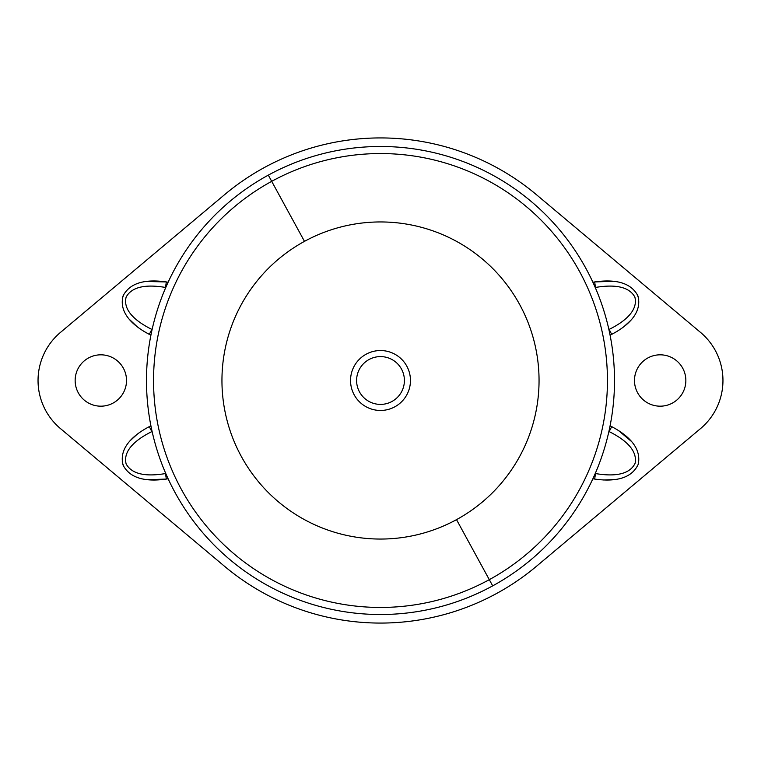 <?xml version="1.0" encoding="UTF-8"?>
<svg xmlns="http://www.w3.org/2000/svg" width="761" height="761" viewBox="0 0 761 761"><rect width="100%" height="100%" fill="white"/><g stroke="black" fill="none" stroke-linecap="round" stroke-linejoin="round"><path stroke-width="1.14" d="M700.529 332.405L536.438 194.692L700.529 332.405A62.783 62.783 0 0 1 700.529 428.595L536.438 566.308L700.529 428.595A62.783 62.783 0 0 0 700.529 332.405L536.438 194.692A242.569 242.569 0 0 0 224.562 194.692L60.471 332.405L224.562 194.692A242.569 242.569 0 0 1 536.438 194.692L700.529 332.405M60.471 332.405A62.783 62.783 0 0 0 60.471 428.595L224.562 566.308L60.471 428.595A62.783 62.783 0 0 1 60.471 332.405L224.562 194.692L60.471 332.405M224.562 566.308A242.569 242.569 0 0 0 536.438 566.308A242.569 242.569 0 0 1 224.562 566.308L60.471 428.595L224.562 566.308M685.851 380.5A25.684 25.684 0 0 1 660.168 406.184A25.684 25.684 0 0 1 634.484 380.5A25.684 25.684 0 0 1 660.168 354.816A25.684 25.684 0 0 1 685.851 380.5A25.684 25.684 0 0 0 660.168 354.816A25.684 25.684 0 0 0 634.484 380.5A25.684 25.684 0 0 0 660.168 406.184A25.684 25.684 0 0 0 685.851 380.5M75.149 380.5A25.684 25.684 0 0 1 100.833 354.816A25.684 25.684 0 0 1 126.516 380.5A25.684 25.684 0 0 1 100.833 406.184A25.684 25.684 0 0 1 75.149 380.5A25.684 25.684 0 0 0 100.833 406.184A25.684 25.684 0 0 0 126.516 380.5A25.684 25.684 0 0 0 100.833 354.816A25.684 25.684 0 0 0 75.149 380.5M595.54 287.439L595.54 287.439C609.085 285.175 627.844 284.291 634.855 297.047C638.66 311.877 621.756 323.178 609.171 329.389L611.682 334.364L610.075 335.173L611.682 334.364L609.171 329.389C621.756 323.178 638.66 311.877 634.855 297.047C627.844 284.291 609.085 285.175 595.54 287.439L594.645 281.941C609.247 279.858 629.604 279.753 637.908 295.858C642.826 314.331 625.047 327.382 611.682 334.364C625.047 327.382 642.826 314.331 637.908 295.858C629.604 279.753 609.247 279.858 594.645 281.941L595.54 287.439M592.876 282.226L594.645 281.941L592.876 282.226M151.829 329.389L151.829 329.389C139.244 323.178 122.34 311.877 126.145 297.047C133.156 284.291 151.915 285.175 165.46 287.439L165.46 287.439C151.915 285.175 133.156 284.291 126.145 297.047C122.34 311.877 139.244 323.178 151.829 329.389L149.318 334.364L151.829 329.389M150.925 335.173L149.318 334.364C135.953 327.382 118.174 314.331 123.092 295.858C131.396 279.753 151.753 279.858 166.355 281.941L165.46 287.439L166.355 281.941L168.124 282.226L166.355 281.941C151.753 279.858 131.396 279.753 123.092 295.858C118.174 314.331 135.953 327.382 149.318 334.364L150.925 335.173M165.46 473.561L165.46 473.561C151.915 475.825 133.156 476.709 126.145 463.953C122.34 449.123 139.244 437.822 151.829 431.611L149.318 426.636L150.925 425.827L149.318 426.636L151.829 431.611C139.244 437.822 122.34 449.123 126.145 463.953C133.156 476.709 151.915 475.825 165.46 473.561L166.355 479.059C151.753 481.142 131.396 481.247 123.092 465.142C118.174 446.669 135.953 433.618 149.318 426.636C135.953 433.618 118.174 446.669 123.092 465.142C131.396 481.247 151.753 481.142 166.355 479.059L165.46 473.561M168.124 478.774L166.355 479.059L168.124 478.774M609.171 431.611L609.171 431.611C621.594 437.775 637.908 448.571 635.121 463.23C628.757 476.728 609.209 475.872 595.54 473.561L595.54 473.561C609.219 475.872 628.748 476.728 635.121 463.23C637.908 448.571 621.594 437.775 609.171 431.611L611.682 426.636L610.075 425.827L611.682 426.636C624.867 433.57 642.037 446.022 638.232 464.248C630.593 481.218 609.39 481.199 594.645 479.059C609.39 481.199 630.593 481.218 638.232 464.248C642.037 446.022 624.867 433.57 611.682 426.636L609.171 431.611M700.529 428.595L536.438 566.308L700.529 428.595M592.876 478.774L594.645 479.059L595.54 473.561L594.645 479.059L592.876 478.774M618.351 430.412L631.221 441.247M614.165 479.592L603.597 479.991M149.318 426.636C135.953 433.618 118.174 446.669 123.092 465.142C131.396 481.247 151.753 481.142 166.355 479.059L147.872 479.715M123.729 466.569L122.198 461.917M130.825 440.077L136.961 434.445M149.318 334.364L143.306 331.006M137.113 326.669L129.646 319.61M122.236 298.883L123.729 294.431M146.283 281.475L166.355 281.941M617.209 331.301L611.682 334.364C625.047 327.382 642.826 314.331 637.908 295.858C629.604 279.753 609.247 279.858 594.645 281.941L613.128 281.285M637.271 294.431L638.802 299.083M630.175 320.923L624.039 326.555M359.525 369.037A23.905 23.905 0 0 1 391.963 359.525A23.905 23.905 0 0 1 401.475 391.963A23.905 23.905 0 0 0 391.963 359.525A23.905 23.905 0 0 0 359.525 369.037A23.905 23.905 0 0 0 369.037 401.475A23.905 23.905 0 0 0 401.475 391.963A23.905 23.905 0 0 1 369.037 401.475A23.905 23.905 0 0 1 359.525 369.037M394.864 406.793A29.964 29.964 0 0 1 354.207 394.864A29.964 29.964 0 0 1 366.136 354.207A29.964 29.964 0 0 1 406.793 366.136A29.964 29.964 0 0 1 394.864 406.793A29.964 29.964 0 0 0 406.793 366.136A29.964 29.964 0 0 0 366.136 354.207A29.964 29.964 0 0 0 354.207 394.864A29.964 29.964 0 0 0 394.864 406.793M492.69 585.865A234.008 234.008 0 0 0 585.865 268.31A234.008 234.008 0 0 0 268.31 175.135A234.008 234.008 0 0 0 175.135 492.69A234.008 234.008 0 0 0 492.69 585.865L489.304 579.663A226.94 226.94 0 0 0 579.663 271.696A226.94 226.94 0 0 0 271.696 181.337L268.31 175.135A234.008 234.008 0 0 1 585.865 268.31A234.008 234.008 0 0 1 492.69 585.865A234.008 234.008 0 0 1 175.135 492.69A234.008 234.008 0 0 1 268.31 175.135L271.696 181.337A226.94 226.94 0 0 0 181.337 489.304A226.94 226.94 0 0 0 489.304 579.663L492.69 585.865M271.696 181.337A226.94 226.94 0 0 1 579.663 271.696A226.94 226.94 0 0 1 489.304 579.663L456.514 519.639A158.545 158.545 0 0 0 519.639 304.486A158.545 158.545 0 0 0 304.486 241.361L271.696 181.337L304.486 241.361A158.545 158.545 0 0 0 241.361 456.514A158.545 158.545 0 0 0 456.514 519.639L489.304 579.663A226.94 226.94 0 0 1 181.337 489.304A226.94 226.94 0 0 1 271.696 181.337M456.514 519.639A158.545 158.545 0 0 1 241.361 456.514A158.545 158.545 0 0 1 304.486 241.361A158.545 158.545 0 0 1 519.639 304.486A158.545 158.545 0 0 1 456.514 519.639"/></g></svg>
